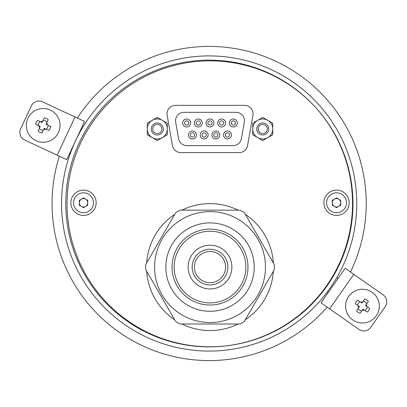 <?xml version="1.0" encoding="UTF-8"?>
<svg xmlns="http://www.w3.org/2000/svg" width="407" height="407" viewBox="0 0 407 407"><rect width="100%" height="100%" fill="white"/><g stroke="black" fill="none" stroke-linecap="round" stroke-linejoin="round"><path stroke-width="0.61" d="M145.757 269.602A64.306 64.306 -104.3 0 1 145.762 264.484L175.702 212.693A64.306 64.306 -104.3 0 1 180.138 210.134L239.957 210.17A64.306 64.306 -104.3 0 1 244.393 212.734L274.272 264.555A64.306 64.306 -104.3 0 1 274.272 269.678L244.327 321.464A64.306 64.306 -104.3 0 1 239.891 324.023L180.072 323.987A64.306 64.306 -104.3 0 1 175.636 321.428L145.757 269.602M209.992 311.274A44.195 44.195 -104.3 0 1 165.822 267.053A44.195 44.195 -104.3 0 1 210.043 222.888A44.195 44.195 -104.3 0 1 254.207 267.104A44.195 44.195 -104.3 0 1 209.992 311.274M210.037 229.126A37.953 37.953 75.7 0 0 172.064 267.058A37.953 37.953 75.7 0 0 209.992 305.031A37.953 37.953 -104.3 0 1 172.064 267.058A37.953 37.953 -104.3 0 1 210.037 229.126A37.953 37.953 75.7 0 1 247.965 267.099A37.953 37.953 75.7 0 1 209.992 305.031M209.997 302.92A35.841 35.841 -104.3 0 1 174.171 267.058A35.841 35.841 -104.3 0 1 210.037 231.237A35.841 35.841 -104.3 0 1 245.859 267.099A35.841 35.841 -104.3 0 1 209.997 302.92M209.981 322.532A55.454 55.454 75.7 0 0 265.466 267.109A55.454 55.454 75.7 0 0 210.048 211.625A55.454 55.454 75.7 0 0 154.563 267.048A55.454 55.454 75.7 0 0 209.981 322.532M210.022 251.475A15.603 15.603 75.7 0 0 194.414 267.068A15.603 15.603 75.7 0 0 210.007 282.682A15.603 15.603 75.7 0 0 225.615 267.089A15.603 15.603 75.7 0 0 210.022 251.475M208.735 251.531A15.603 15.603 -104.3 0 1 216.275 281.369M210.007 284.941A17.862 17.862 -104.3 0 1 192.155 267.068A17.862 17.862 -104.3 0 1 210.027 249.216A17.862 17.862 -104.3 0 1 227.879 267.089A17.862 17.862 -104.3 0 1 210.007 284.941M210.027 245.207A21.871 21.871 -104.3 0 1 231.888 267.094A21.871 21.871 -104.3 0 1 210.002 288.95A21.871 21.871 -104.3 0 1 188.146 267.068A21.871 21.871 -104.3 0 1 210.027 245.207M273.346 262.947A63.461 63.461 0 0 0 245.319 214.341M238.1 210.17A63.461 63.461 0 0 0 181.995 210.134M174.771 214.301A63.461 63.461 0 0 0 146.693 262.871M67.063 203.826A142.954 142.954 0 0 0 210.017 346.779A142.954 142.954 0 0 0 263.029 71.067A142.954 142.954 0 0 0 67.063 203.826M253.027 113.797A8.435 8.435 0 0 1 252.9 115.262L247.548 145.62A8.435 8.435 0 0 1 239.24 152.589L180.789 152.589A8.435 8.435 0 0 1 172.487 145.62L167.135 115.262A8.435 8.435 0 0 1 175.437 105.362L244.597 105.362A8.435 8.435 0 0 1 253.027 113.797M146.688 271.215A63.461 63.461 0 0 0 174.71 319.816M181.929 323.992A63.461 63.461 0 0 0 238.034 324.023M245.258 319.856A63.461 63.461 0 0 0 273.341 271.286M235.994 112.322A8.435 8.435 0 0 1 244.297 122.217L241.397 138.665A8.435 8.435 0 0 1 233.094 145.635L186.899 145.635A8.435 8.435 0 0 1 178.592 138.665L175.692 122.217A8.435 8.435 0 0 1 184 112.322L235.994 112.322M188.741 122.99A2.106 2.106 0 0 0 186.635 120.879A2.106 2.106 0 0 0 184.524 122.99A2.106 2.106 0 0 0 186.635 125.097A2.106 2.106 0 0 0 188.741 122.99M182.672 122.99A3.963 3.963 0 0 1 186.635 119.022A3.963 3.963 0 0 1 190.598 122.99A3.963 3.963 0 0 1 186.635 126.953A3.963 3.963 0 0 1 182.672 122.99M200.422 122.99A2.106 2.106 0 0 0 198.316 120.879A2.106 2.106 0 0 0 196.205 122.99A2.106 2.106 0 0 0 198.316 125.097A2.106 2.106 0 0 0 200.422 122.99M194.353 122.99A3.963 3.963 0 0 1 198.316 119.022A3.963 3.963 0 0 1 202.279 122.99A3.963 3.963 0 0 1 198.316 126.953A3.963 3.963 0 0 1 194.353 122.99M212.103 122.99A2.106 2.106 0 0 0 209.997 120.879A2.106 2.106 0 0 0 207.885 122.99A2.106 2.106 0 0 0 209.997 125.097A2.106 2.106 0 0 0 212.103 122.99M206.034 122.99A3.963 3.963 0 0 1 209.997 119.022A3.963 3.963 0 0 1 213.96 122.99A3.963 3.963 0 0 1 209.997 126.953A3.963 3.963 0 0 1 206.034 122.99M223.784 122.99A2.106 2.106 0 0 0 221.678 120.879A2.106 2.106 0 0 0 219.566 122.99A2.106 2.106 0 0 0 221.678 125.097A2.106 2.106 0 0 0 223.784 122.99M217.709 122.99A3.963 3.963 0 0 1 221.678 119.022A3.963 3.963 0 0 1 225.641 122.99A3.963 3.963 0 0 1 221.678 126.953A3.963 3.963 0 0 1 217.709 122.99M235.465 122.99A2.106 2.106 0 0 0 233.359 120.879A2.106 2.106 0 0 0 231.247 122.99A2.106 2.106 0 0 0 233.359 125.097A2.106 2.106 0 0 0 235.465 122.99M229.39 122.99A3.963 3.963 0 0 1 233.359 119.022A3.963 3.963 0 0 1 237.322 122.99A3.963 3.963 0 0 1 233.359 126.953A3.963 3.963 0 0 1 229.39 122.99M194.582 134.966A2.106 2.106 0 0 0 192.475 132.855A2.106 2.106 0 0 0 190.364 134.966A2.106 2.106 0 0 0 192.475 137.073A2.106 2.106 0 0 0 194.582 134.966M188.512 134.966A3.963 3.963 0 0 1 192.475 130.998A3.963 3.963 0 0 1 196.439 134.966A3.963 3.963 0 0 1 192.475 138.929A3.963 3.963 0 0 1 188.512 134.966M206.263 134.966A2.106 2.106 0 0 0 204.156 132.855A2.106 2.106 0 0 0 202.045 134.966A2.106 2.106 0 0 0 204.156 137.073A2.106 2.106 0 0 0 206.263 134.966M200.193 134.966A3.963 3.963 0 0 1 204.156 130.998A3.963 3.963 0 0 1 208.119 134.966A3.963 3.963 0 0 1 204.156 138.929A3.963 3.963 0 0 1 200.193 134.966M217.943 134.966A2.106 2.106 0 0 0 215.837 132.855A2.106 2.106 0 0 0 213.726 134.966A2.106 2.106 0 0 0 215.837 137.073A2.106 2.106 0 0 0 217.943 134.966M211.874 134.966A3.963 3.963 0 0 1 215.837 130.998A3.963 3.963 0 0 1 219.8 134.966A3.963 3.963 0 0 1 215.837 138.929A3.963 3.963 0 0 1 211.874 134.966M229.624 134.966A2.106 2.106 0 0 0 227.518 132.855A2.106 2.106 0 0 0 225.407 134.966A2.106 2.106 0 0 0 227.518 137.073A2.106 2.106 0 0 0 229.624 134.966M223.55 134.966A3.963 3.963 0 0 1 227.518 130.998A3.963 3.963 0 0 1 231.481 134.966A3.963 3.963 0 0 1 227.518 138.929A3.963 3.963 0 0 1 223.55 134.966M157.305 140.542L162.312 137.652A10.017 10.017 0 0 1 152.294 137.647L157.305 140.542M157.305 118.961A10.017 10.017 0 0 1 162.312 120.304L157.305 117.409L147.288 123.194L147.288 134.758L152.294 137.647A10.017 10.017 0 0 1 157.305 118.961M157.305 133.527A4.548 4.548 0 0 1 152.757 128.973A4.548 4.548 0 0 1 157.305 124.425A4.548 4.548 0 0 1 161.854 128.978A4.548 4.548 0 0 1 157.305 133.527M157.305 134.976A5.998 5.998 0 0 1 151.307 128.973A5.998 5.998 0 0 1 157.305 122.98A5.998 5.998 0 0 1 163.304 128.978A5.998 5.998 0 0 1 157.305 134.976M167.318 128.978L167.323 123.194L162.312 120.304A10.017 10.017 0 0 1 162.312 137.652L167.318 134.758L167.318 128.978M262.729 118.971A10.017 10.017 0 0 1 267.735 120.314L262.729 117.425L257.723 120.314A10.017 10.017 0 0 1 262.729 118.971M262.724 140.552L267.735 137.663A10.017 10.017 0 0 1 257.717 137.658L262.724 140.552M262.729 133.537A4.548 4.548 0 0 1 258.18 128.988A4.548 4.548 0 0 1 262.729 124.44A4.548 4.548 0 0 1 267.277 128.988A4.548 4.548 0 0 1 262.729 133.537M262.729 134.987A5.998 5.998 0 0 1 256.731 128.988A5.998 5.998 0 0 1 262.729 122.99A5.998 5.998 0 0 1 268.727 128.988A5.998 5.998 0 0 1 262.729 134.987M252.711 128.988L252.711 134.768L257.717 137.658A10.017 10.017 0 0 1 257.723 120.314L252.711 123.204L252.711 128.988M267.735 137.663L272.741 134.768L272.741 123.204L267.735 120.314A10.017 10.017 0 0 1 267.735 137.663M70.859 202.778A12.653 12.653 0 0 0 83.516 215.42A12.653 12.653 0 0 0 96.159 202.762A12.653 12.653 0 0 0 83.501 190.12A12.653 12.653 0 0 0 70.859 202.778M73.555 202.778A9.951 9.951 0 0 1 83.501 192.821A9.951 9.951 0 0 1 93.457 202.767A9.951 9.951 0 0 1 83.511 212.724A9.951 9.951 0 0 1 73.555 202.778M85.612 199.12A4.218 4.218 0 0 0 79.289 202.772A4.218 4.218 0 0 0 85.618 206.42A4.218 4.218 0 0 0 83.506 198.555A4.218 4.218 0 0 0 81.395 199.12M81.4 206.425A4.218 4.218 0 0 0 85.618 206.42M83.506 197.904L87.724 200.336L87.724 205.204L83.511 207.641L79.294 205.209L79.289 200.341L83.506 197.904M323.87 202.778A12.653 12.653 0 0 0 336.528 215.42A12.653 12.653 0 0 0 349.17 202.762A12.653 12.653 0 0 0 336.513 190.12A12.653 12.653 0 0 0 323.87 202.778M326.567 202.778A9.951 9.951 0 0 1 336.513 192.821A9.951 9.951 0 0 1 346.474 202.767A9.951 9.951 0 0 1 336.528 212.724A9.951 9.951 0 0 1 326.567 202.778M338.624 199.12A4.218 4.218 0 0 0 332.305 202.772A4.218 4.218 0 0 0 338.629 206.42A4.218 4.218 0 0 0 336.518 198.555A4.218 4.218 0 0 0 334.412 199.12M334.412 206.425A4.218 4.218 0 0 0 338.629 206.42M336.518 197.904L340.735 200.336L340.74 205.204L336.523 207.641L332.305 205.209L332.3 200.341L336.518 197.904M59.356 156.207A157.077 157.077 0 0 0 327.172 307.153M350.498 272.008A157.077 157.077 0 0 0 253.698 52.869A157.077 157.077 0 0 0 77.335 118.061M70.864 151.913L73.413 145.548M322.965 297.461L322.344 298.204M80.744 130.728L81.222 129.889M75.387 141.127A147.588 147.588 0 0 0 209.147 351.088A147.588 147.588 0 0 0 241.092 59.407A147.588 147.588 0 0 0 75.387 141.127M65.776 203.5A143.376 143.376 0 0 1 65.776 202.956A16.865 16.865 0 0 1 65.786 201.653A143.376 143.376 0 0 1 209.269 60.124A143.376 143.376 0 0 1 352.513 201.897A143.376 143.376 0 0 1 352.518 202.717A143.376 143.376 0 0 1 352.523 203.5A143.376 143.376 0 0 1 209.147 346.876A143.376 143.376 0 0 1 65.776 203.5M193.757 350.285L198.265 350.686L193.757 350.285M223.367 350.407L224.542 350.285L223.367 350.407M337.927 278.647L336.686 277.778L336.859 277.482L336.37 278.317M75.015 116.982L57.194 155.199L24.71 140.049A8.435 8.435 0 0 1 20.63 128.841L31.324 105.912A8.435 8.435 0 0 1 42.532 101.831L84.57 121.434L75.885 140.069L84.57 121.434M66.753 159.656L74.893 142.185L66.753 159.656L57.194 155.199M31.324 105.912L20.63 128.841M47.019 122.298A4.935 4.935 0 0 0 43.081 120.462M44.282 117.893A7.585 7.585 0 0 1 48.214 119.729L46.256 123.931A22.034 13.416 -20 0 1 47.253 123.687A6.085 6.074 70 0 1 47.395 124.084A22.034 13.416 160 0 1 46.474 124.537L50.682 126.501A7.585 7.585 0 0 1 48.845 130.438L44.638 128.475A22.034 13.416 70 0 1 44.882 129.472A6.085 6.074 160 0 1 44.49 129.619A22.034 13.416 -110 0 1 44.032 128.693L42.074 132.901A7.585 7.585 0 0 1 38.136 131.064L40.1 126.862A22.034 13.416 160 0 1 39.097 127.106A6.085 6.074 -110 0 1 38.955 126.709A22.034 13.416 -20 0 1 39.876 126.256L35.674 124.293A7.585 7.585 0 0 1 37.505 120.355L41.712 122.319A22.034 13.416 -110 0 1 41.468 121.322A6.085 6.074 -20 0 1 41.865 121.174A22.034 13.416 70 0 1 42.318 122.1L44.282 117.893M39.337 128.495A4.935 4.935 0 0 0 43.274 130.332M40.079 121.556A4.935 4.935 0 0 0 38.243 125.493M36.045 140.685A16.865 16.865 0 0 1 27.89 118.269A16.865 16.865 0 0 1 50.305 110.109A16.865 16.865 0 0 1 58.466 132.524A16.865 16.865 0 0 1 36.045 140.685M46.271 129.238A4.935 4.935 0 0 0 48.107 125.3M38.955 126.709L39.876 126.256M40.1 126.862L40.095 126.353M41.712 122.319L42.125 122.512L42.318 122.1M41.931 122.421L41.468 121.322M41.865 121.174L42.216 122.314M46.256 123.931L46.062 124.344L46.474 124.537M46.154 124.15L47.253 123.687M47.395 124.084L46.261 124.44M44.638 128.475L44.882 129.472M44.424 128.373L44.032 128.693M44.49 129.619L44.134 128.48M40.196 126.643L39.097 127.106M329.634 308.872L353.82 274.333L383.18 294.892A8.435 8.435 0 0 1 385.251 306.634L370.741 327.36A8.435 8.435 0 0 1 358.994 329.431L320.996 302.828L345.187 268.284L328.424 292.221M328.256 292.465L327.376 291.85M353.82 274.333L345.187 268.284M370.741 327.36L385.251 306.634M358.135 308.496A4.935 4.935 0 0 0 361.691 310.989M360.063 313.314A7.585 7.585 0 0 1 356.507 310.821L359.167 307.02A22.034 13.416 170 0 1 358.14 307.087A6.085 6.074 -100 0 1 358.068 306.675A22.034 13.416 -10 0 1 359.055 306.385L355.255 303.724A7.585 7.585 0 0 1 357.743 300.168L361.548 302.828A22.034 13.416 -100 0 1 361.477 301.801A6.085 6.074 -10 0 1 361.894 301.729A22.034 13.416 80 0 1 362.179 302.716L364.84 298.916A7.585 7.585 0 0 1 368.401 301.409L365.74 305.209A22.034 13.416 -10 0 1 366.763 305.143A6.085 6.074 80 0 1 366.839 305.555A22.034 13.416 170 0 1 365.852 305.84L369.653 308.506A7.585 7.585 0 0 1 367.16 312.062L363.359 309.401A22.034 13.416 80 0 1 363.426 310.424A6.085 6.074 170 0 1 363.013 310.5A22.034 13.416 -100 0 1 362.723 309.513L360.063 313.314M366.773 303.734A4.935 4.935 0 0 0 363.217 301.241M364.835 310.434A4.935 4.935 0 0 0 367.328 306.878M372.125 292.297A16.865 16.865 0 0 1 376.272 315.791A16.865 16.865 0 0 1 352.777 319.933A16.865 16.865 0 0 1 348.636 296.438A16.865 16.865 0 0 1 372.125 292.297M360.068 301.796A4.935 4.935 0 0 0 357.58 305.352M366.839 305.555L365.852 305.84M365.74 305.209L365.654 305.708M363.359 309.401L362.988 309.137L362.723 309.513M363.166 309.264L363.426 310.424M363.013 310.5L362.861 309.315M359.167 307.02L359.427 306.649L359.055 306.385M359.305 306.827L358.14 307.087M358.068 306.675L359.249 306.522M361.548 302.828L361.477 301.801M361.742 302.966L362.179 302.716M361.894 301.729L362.042 302.915M365.603 305.403L366.763 305.143"/></g></svg>

